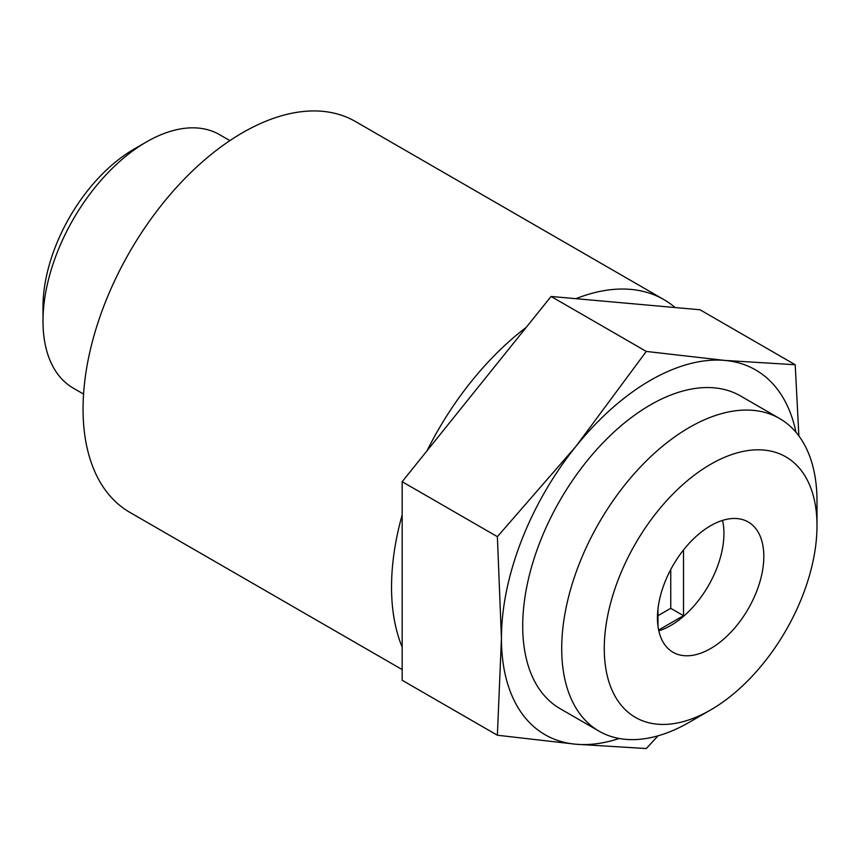 <?xml version="1.0" encoding="UTF-8"?>
<svg xmlns="http://www.w3.org/2000/svg" width="860" height="860" viewBox="0 0 860 860"><rect width="100%" height="100%" fill="white"/><g stroke="black" fill="none" stroke-linecap="round" stroke-linejoin="round"><path stroke-width="1.29" d="M619.168 738.482A210.603 121.593 -60 0 1 575.899 744.233A210.603 121.593 -60 0 1 501.444 638.303A210.603 121.593 -60 0 1 575.899 446.404A210.603 121.593 -60 0 1 724.819 360.426L795.21 364.737L798.865 435.891M658.029 735.816L646.29 748.544L575.899 744.233L497.381 735.236L501.444 638.303L497.381 536.683L575.899 446.404L646.29 351.428L724.819 360.426A210.603 121.593 -60 0 1 795.973 432.247M689.354 722.239L710.629 709.951A150.425 86.849 -60 0 1 604.268 648.547A150.425 86.849 -60 0 1 710.629 464.303A150.425 86.849 -60 0 1 817 525.718A150.425 86.849 -60 0 1 710.629 709.951L689.354 722.239A180.514 104.221 -60 0 1 599.097 731.183A180.514 104.221 -60 0 1 599.097 522.74A180.514 104.221 -60 0 1 779.611 418.519A180.514 104.221 -60 0 1 817 501.154L817 525.718M657.448 617.835A75.218 43.43 120 0 0 673.025 652.267A75.218 43.43 120 0 0 748.243 608.848A75.218 43.43 120 0 0 748.243 521.998A75.218 43.43 120 0 0 690.279 542.144A75.218 43.43 120 0 0 657.448 617.835M599.097 731.183L560.096 708.662A180.514 104.221 -60 0 1 560.096 500.219A180.514 104.221 -60 0 1 740.611 395.998L779.611 418.519M675.143 307.547L575.931 298.678A225.642 130.279 -60 0 1 663.899 299.602A225.642 130.279 -60 0 1 675.143 307.547L699.997 309.761L795.21 364.737M575.931 298.678L551.077 296.463L402.168 481.707L402.168 680.271L497.381 735.236M402.168 481.707L497.381 536.683M551.077 296.463L646.29 351.428M427.012 450.801A225.642 130.279 -60 0 1 526.223 327.37M402.168 647.129A225.642 130.279 -60 0 1 402.168 514.85M83.57 394.073L73.304 388.15A146.34 84.484 -60 0 1 43 321.156L43 306.891A128.86 74.401 -60 0 1 134.117 149.07L146.469 141.932A146.34 84.484 -60 0 1 219.644 134.687L229.9 140.61M43 321.156A146.34 84.484 -60 0 1 146.469 141.932M402.168 669.585L129.795 512.334A225.642 130.279 -60 0 1 129.785 251.786A225.642 130.279 -60 0 1 355.427 121.507L663.899 299.602M658.803 630.842A75.218 43.43 120 0 0 722.572 520.397M658.631 630.047L683.507 615.685L683.507 549.97M657.975 608.869L657.975 626.198M657.975 615.685L670.746 608.321L683.507 615.685M670.746 608.321L670.746 569.535"/></g></svg>
